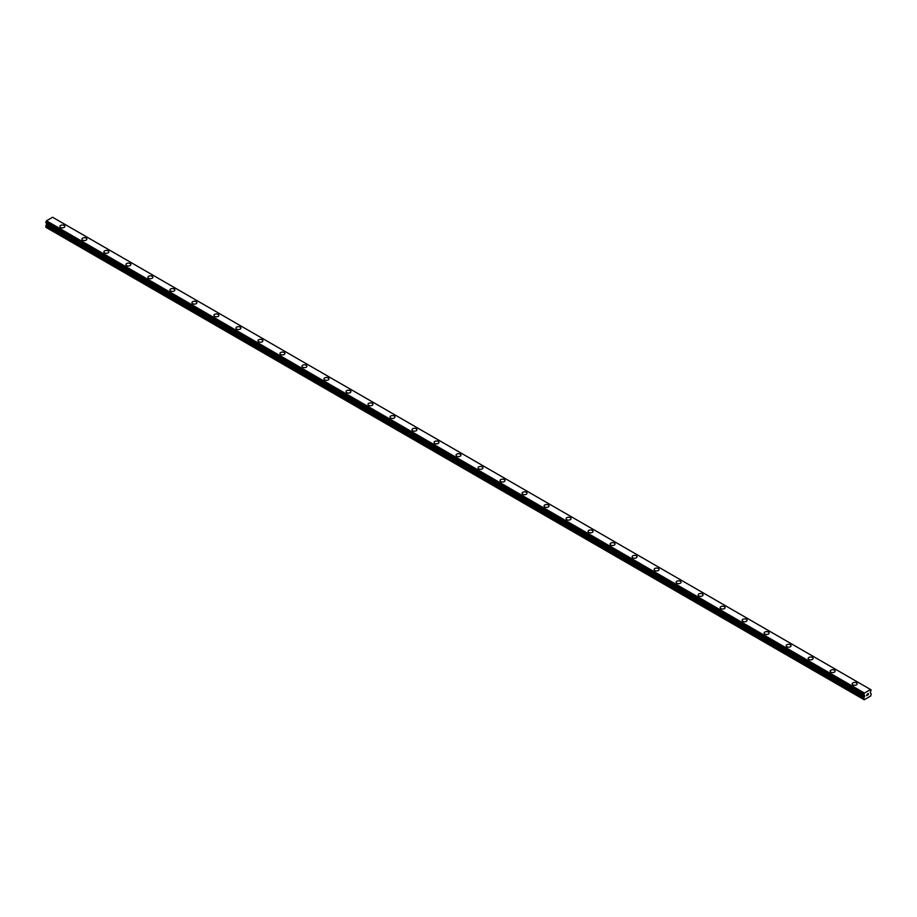 <?xml version="1.0" encoding="UTF-8"?>
<svg xmlns="http://www.w3.org/2000/svg" width="917" height="917" viewBox="0 0 917 917"><rect width="100%" height="100%" fill="white"/><g stroke="black" fill="none" stroke-linecap="round" stroke-linejoin="round"><path stroke-width="1.38" d="M59.892 226.442A2.464 1.421 180 0 1 61.416 225.124A2.464 1.421 180 0 1 64.098 225.433A2.464 1.421 180 0 1 64.82 226.442A2.464 1.421 180 0 1 63.296 227.76A2.464 1.421 180 0 1 60.614 227.45A2.464 1.421 180 0 1 59.892 226.442A2.464 1.421 180 0 1 61.416 225.135A2.464 1.421 180 0 1 64.098 225.433A2.464 1.421 180 0 1 64.82 226.442M81.9 239.142A2.464 1.421 180 0 1 83.424 237.835A2.464 1.421 180 0 1 86.106 238.145A2.464 1.421 180 0 1 86.828 239.154A2.464 1.421 180 0 1 85.304 240.46A2.464 1.421 180 0 1 82.622 240.151A2.464 1.421 180 0 1 81.9 239.142A2.464 1.421 180 0 1 83.424 237.835A2.464 1.421 180 0 1 86.106 238.145A2.464 1.421 180 0 1 86.828 239.142M103.908 251.854A2.464 1.421 180 0 1 105.432 250.536A2.464 1.421 180 0 1 108.114 250.845A2.464 1.421 180 0 1 108.836 251.854A2.464 1.421 180 0 1 107.312 253.172A2.464 1.421 180 0 1 104.63 252.863A2.464 1.421 180 0 1 103.908 251.854A2.464 1.421 180 0 1 105.432 250.547A2.464 1.421 180 0 1 108.114 250.857A2.464 1.421 180 0 1 108.836 251.854M125.916 264.555A2.464 1.421 180 0 1 127.44 263.248A2.464 1.421 180 0 1 130.122 263.557A2.464 1.421 180 0 1 130.844 264.566A2.464 1.421 180 0 1 129.32 265.873A2.464 1.421 180 0 1 126.638 265.563A2.464 1.421 180 0 1 125.916 264.555A2.464 1.421 180 0 1 127.44 263.248A2.464 1.421 180 0 1 130.122 263.557A2.464 1.421 180 0 1 130.844 264.555M147.924 277.266A2.464 1.421 180 0 1 149.448 275.948A2.464 1.421 180 0 1 152.13 276.258A2.464 1.421 180 0 1 152.852 277.266A2.464 1.421 180 0 1 151.328 278.585A2.464 1.421 180 0 1 148.646 278.275A2.464 1.421 180 0 1 147.924 277.266A2.464 1.421 180 0 1 149.448 275.96A2.464 1.421 180 0 1 152.13 276.269A2.464 1.421 180 0 1 152.852 277.266M169.932 289.978A2.464 1.421 180 0 1 171.456 288.66A2.464 1.421 180 0 1 174.138 288.97A2.464 1.421 180 0 1 174.86 289.978M174.138 288.97A2.464 1.421 180 0 1 174.86 289.967A2.464 1.421 180 0 1 173.336 291.285A2.464 1.421 180 0 1 170.654 290.976A2.464 1.421 180 0 1 169.932 289.967A2.464 1.421 180 0 1 171.456 288.66A2.464 1.421 180 0 1 174.138 288.97M191.94 302.679A2.464 1.421 180 0 1 193.464 301.361A2.464 1.421 180 0 1 196.146 301.67A2.464 1.421 180 0 1 196.868 302.679A2.464 1.421 180 0 1 195.344 303.997A2.464 1.421 180 0 1 192.662 303.687A2.464 1.421 180 0 1 191.94 302.679A2.464 1.421 180 0 1 193.464 301.372A2.464 1.421 180 0 1 196.146 301.682A2.464 1.421 180 0 1 196.868 302.679M213.948 315.379A2.464 1.421 180 0 1 215.472 314.072A2.464 1.421 180 0 1 218.154 314.382A2.464 1.421 180 0 1 218.876 315.391A2.464 1.421 180 0 1 217.352 316.697A2.464 1.421 180 0 1 214.67 316.388A2.464 1.421 180 0 1 213.948 315.379A2.464 1.421 180 0 1 215.472 314.072A2.464 1.421 180 0 1 218.154 314.382A2.464 1.421 180 0 1 218.876 315.379M235.956 328.091A2.464 1.421 180 0 1 237.48 326.773A2.464 1.421 180 0 1 240.162 327.082A2.464 1.421 180 0 1 240.884 328.091A2.464 1.421 180 0 1 239.36 329.409A2.464 1.421 180 0 1 236.678 329.1A2.464 1.421 180 0 1 235.956 328.091A2.464 1.421 180 0 1 237.48 326.784A2.464 1.421 180 0 1 240.162 327.094A2.464 1.421 180 0 1 240.884 328.091M257.964 340.792A2.464 1.421 180 0 1 259.488 339.485A2.464 1.421 180 0 1 262.17 339.794A2.464 1.421 180 0 1 262.892 340.803A2.464 1.421 180 0 1 261.368 342.11A2.464 1.421 180 0 1 258.686 341.8A2.464 1.421 180 0 1 257.964 340.792A2.464 1.421 180 0 1 259.488 339.485A2.464 1.421 180 0 1 262.17 339.794A2.464 1.421 180 0 1 262.892 340.792M284.178 352.506A2.464 1.421 180 0 1 284.9 353.503A2.464 1.421 180 0 1 283.376 354.822A2.464 1.421 180 0 1 280.694 354.512A2.464 1.421 180 0 1 279.972 353.503A2.464 1.421 180 0 1 281.496 352.197A2.464 1.421 180 0 1 284.178 352.506M279.972 353.503A2.464 1.421 180 0 1 281.496 352.185A2.464 1.421 180 0 1 284.178 352.495A2.464 1.421 180 0 1 284.9 353.503M301.98 366.204A2.464 1.421 180 0 1 303.504 364.897A2.464 1.421 180 0 1 306.186 365.207A2.464 1.421 180 0 1 306.908 366.215A2.464 1.421 180 0 1 305.384 367.522A2.464 1.421 180 0 1 302.702 367.213A2.464 1.421 180 0 1 301.98 366.204A2.464 1.421 180 0 1 303.504 364.897A2.464 1.421 180 0 1 306.186 365.207A2.464 1.421 180 0 1 306.908 366.204M323.988 378.916A2.464 1.421 180 0 1 325.512 377.598A2.464 1.421 180 0 1 328.194 377.907A2.464 1.421 180 0 1 328.916 378.916A2.464 1.421 180 0 1 327.392 380.234A2.464 1.421 180 0 1 324.71 379.925A2.464 1.421 180 0 1 323.988 378.916A2.464 1.421 180 0 1 325.512 377.609A2.464 1.421 180 0 1 328.194 377.919A2.464 1.421 180 0 1 328.916 378.916M345.996 391.616A2.464 1.421 180 0 1 347.52 390.31A2.464 1.421 180 0 1 350.202 390.619A2.464 1.421 180 0 1 350.924 391.628A2.464 1.421 180 0 1 349.4 392.935A2.464 1.421 180 0 1 346.718 392.625A2.464 1.421 180 0 1 345.996 391.616A2.464 1.421 180 0 1 347.52 390.31A2.464 1.421 180 0 1 350.202 390.619A2.464 1.421 180 0 1 350.924 391.616M368.004 404.328A2.464 1.421 180 0 1 369.528 403.01A2.464 1.421 180 0 1 372.21 403.32A2.464 1.421 180 0 1 372.932 404.328A2.464 1.421 180 0 1 371.408 405.646A2.464 1.421 180 0 1 368.726 405.337A2.464 1.421 180 0 1 368.004 404.328A2.464 1.421 180 0 1 369.528 403.022A2.464 1.421 180 0 1 372.21 403.331A2.464 1.421 180 0 1 372.932 404.328M390.012 417.04A2.464 1.421 180 0 1 391.536 415.722A2.464 1.421 180 0 1 394.218 416.031A2.464 1.421 180 0 1 394.94 417.04M394.218 416.031A2.464 1.421 180 0 1 394.94 417.029A2.464 1.421 180 0 1 393.416 418.347A2.464 1.421 180 0 1 390.734 418.037A2.464 1.421 180 0 1 390.012 417.029A2.464 1.421 180 0 1 391.536 415.722A2.464 1.421 180 0 1 394.218 416.031M412.02 429.741A2.464 1.421 180 0 1 413.544 428.422A2.464 1.421 180 0 1 416.226 428.732A2.464 1.421 180 0 1 416.948 429.741A2.464 1.421 180 0 1 415.424 431.059A2.464 1.421 180 0 1 412.742 430.749A2.464 1.421 180 0 1 412.02 429.741A2.464 1.421 180 0 1 413.544 428.434A2.464 1.421 180 0 1 416.226 428.743A2.464 1.421 180 0 1 416.948 429.741M434.028 442.441A2.464 1.421 180 0 1 435.552 441.134A2.464 1.421 180 0 1 438.234 441.444A2.464 1.421 180 0 1 438.956 442.452A2.464 1.421 180 0 1 437.432 443.759A2.464 1.421 180 0 1 434.75 443.45A2.464 1.421 180 0 1 434.028 442.441A2.464 1.421 180 0 1 435.552 441.134A2.464 1.421 180 0 1 438.234 441.444A2.464 1.421 180 0 1 438.956 442.441M456.036 455.153A2.464 1.421 180 0 1 457.56 453.835A2.464 1.421 180 0 1 460.242 454.144A2.464 1.421 180 0 1 460.964 455.153A2.464 1.421 180 0 1 459.44 456.471A2.464 1.421 180 0 1 456.758 456.162A2.464 1.421 180 0 1 456.036 455.153A2.464 1.421 180 0 1 457.56 453.846A2.464 1.421 180 0 1 460.242 454.156A2.464 1.421 180 0 1 460.964 455.153M478.044 467.853A2.464 1.421 180 0 1 479.568 466.547A2.464 1.421 180 0 1 482.25 466.856A2.464 1.421 180 0 1 482.972 467.865A2.464 1.421 180 0 1 481.448 469.172A2.464 1.421 180 0 1 478.766 468.862A2.464 1.421 180 0 1 478.044 467.853A2.464 1.421 180 0 1 479.568 466.547A2.464 1.421 180 0 1 482.25 466.856A2.464 1.421 180 0 1 482.972 467.853M504.258 479.568A2.464 1.421 180 0 1 504.98 480.565A2.464 1.421 180 0 1 503.456 481.883A2.464 1.421 180 0 1 500.774 481.574A2.464 1.421 180 0 1 500.052 480.565A2.464 1.421 180 0 1 501.576 479.259A2.464 1.421 180 0 1 504.258 479.568M500.052 480.565A2.464 1.421 180 0 1 501.576 479.247A2.464 1.421 180 0 1 504.258 479.557A2.464 1.421 180 0 1 504.98 480.565M522.06 493.266A2.464 1.421 180 0 1 523.584 491.959A2.464 1.421 180 0 1 526.266 492.269A2.464 1.421 180 0 1 526.988 493.277A2.464 1.421 180 0 1 525.464 494.584A2.464 1.421 180 0 1 522.782 494.274A2.464 1.421 180 0 1 522.06 493.266A2.464 1.421 180 0 1 523.584 491.959A2.464 1.421 180 0 1 526.266 492.269A2.464 1.421 180 0 1 526.988 493.266M544.068 505.978A2.464 1.421 180 0 1 545.592 504.659A2.464 1.421 180 0 1 548.274 504.969A2.464 1.421 180 0 1 548.996 505.978A2.464 1.421 180 0 1 547.472 507.296A2.464 1.421 180 0 1 544.79 506.986A2.464 1.421 180 0 1 544.068 505.978A2.464 1.421 180 0 1 545.592 504.671A2.464 1.421 180 0 1 548.274 504.98A2.464 1.421 180 0 1 548.996 505.978M566.076 518.678A2.464 1.421 180 0 1 567.6 517.371A2.464 1.421 180 0 1 570.282 517.681A2.464 1.421 180 0 1 571.004 518.69A2.464 1.421 180 0 1 569.48 519.996A2.464 1.421 180 0 1 566.798 519.687A2.464 1.421 180 0 1 566.076 518.678A2.464 1.421 180 0 1 567.6 517.371A2.464 1.421 180 0 1 570.282 517.681A2.464 1.421 180 0 1 571.004 518.678M588.084 531.39A2.464 1.421 180 0 1 589.608 530.072A2.464 1.421 180 0 1 592.29 530.381A2.464 1.421 180 0 1 593.012 531.39A2.464 1.421 180 0 1 591.488 532.708A2.464 1.421 180 0 1 588.806 532.399A2.464 1.421 180 0 1 588.084 531.39A2.464 1.421 180 0 1 589.608 530.083A2.464 1.421 180 0 1 592.29 530.393A2.464 1.421 180 0 1 593.012 531.39M610.092 544.102A2.464 1.421 180 0 1 611.616 542.784A2.464 1.421 180 0 1 614.298 543.093A2.464 1.421 180 0 1 615.02 544.102M614.298 543.093A2.464 1.421 180 0 1 615.02 544.09A2.464 1.421 180 0 1 613.496 545.409A2.464 1.421 180 0 1 610.814 545.099A2.464 1.421 180 0 1 610.092 544.09A2.464 1.421 180 0 1 611.616 542.784A2.464 1.421 180 0 1 614.298 543.093M632.1 556.802A2.464 1.421 180 0 1 633.624 555.484A2.464 1.421 180 0 1 636.306 555.794A2.464 1.421 180 0 1 637.028 556.802A2.464 1.421 180 0 1 635.504 558.121A2.464 1.421 180 0 1 632.822 557.811A2.464 1.421 180 0 1 632.1 556.802A2.464 1.421 180 0 1 633.624 555.496A2.464 1.421 180 0 1 636.306 555.805A2.464 1.421 180 0 1 637.028 556.802M654.108 569.503A2.464 1.421 180 0 1 655.632 568.196A2.464 1.421 180 0 1 658.314 568.506A2.464 1.421 180 0 1 659.036 569.514A2.464 1.421 180 0 1 657.512 570.821A2.464 1.421 180 0 1 654.83 570.512A2.464 1.421 180 0 1 654.108 569.503A2.464 1.421 180 0 1 655.632 568.196A2.464 1.421 180 0 1 658.314 568.506A2.464 1.421 180 0 1 659.036 569.503M676.116 582.215A2.464 1.421 180 0 1 677.64 580.897A2.464 1.421 180 0 1 680.322 581.206A2.464 1.421 180 0 1 681.044 582.215A2.464 1.421 180 0 1 679.52 583.533A2.464 1.421 180 0 1 676.838 583.223A2.464 1.421 180 0 1 676.116 582.215A2.464 1.421 180 0 1 677.64 580.908A2.464 1.421 180 0 1 680.322 581.218A2.464 1.421 180 0 1 681.044 582.215M698.124 594.915A2.464 1.421 180 0 1 699.648 593.608A2.464 1.421 180 0 1 702.33 593.918A2.464 1.421 180 0 1 703.052 594.927A2.464 1.421 180 0 1 701.528 596.233A2.464 1.421 180 0 1 698.846 595.924A2.464 1.421 180 0 1 698.124 594.915A2.464 1.421 180 0 1 699.648 593.608A2.464 1.421 180 0 1 702.33 593.918A2.464 1.421 180 0 1 703.052 594.915M724.338 606.63A2.464 1.421 180 0 1 725.06 607.627A2.464 1.421 180 0 1 723.536 608.945A2.464 1.421 180 0 1 720.854 608.636A2.464 1.421 180 0 1 720.132 607.627A2.464 1.421 180 0 1 721.656 606.32A2.464 1.421 180 0 1 724.338 606.63M720.132 607.627A2.464 1.421 180 0 1 721.656 606.309A2.464 1.421 180 0 1 724.338 606.618A2.464 1.421 180 0 1 725.06 607.627M742.14 620.328A2.464 1.421 180 0 1 743.664 619.021A2.464 1.421 180 0 1 746.346 619.33A2.464 1.421 180 0 1 747.068 620.339A2.464 1.421 180 0 1 745.544 621.646A2.464 1.421 180 0 1 742.862 621.336A2.464 1.421 180 0 1 742.14 620.328A2.464 1.421 180 0 1 743.664 619.021A2.464 1.421 180 0 1 746.346 619.33A2.464 1.421 180 0 1 747.068 620.328M764.148 633.039A2.464 1.421 180 0 1 765.672 631.721A2.464 1.421 180 0 1 768.354 632.031A2.464 1.421 180 0 1 769.076 633.039A2.464 1.421 180 0 1 767.552 634.358A2.464 1.421 180 0 1 764.87 634.048A2.464 1.421 180 0 1 764.148 633.039A2.464 1.421 180 0 1 765.672 631.733A2.464 1.421 180 0 1 768.354 632.042A2.464 1.421 180 0 1 769.076 633.039M786.156 645.74A2.464 1.421 180 0 1 787.68 644.433A2.464 1.421 180 0 1 790.362 644.743A2.464 1.421 180 0 1 791.084 645.751A2.464 1.421 180 0 1 789.56 647.058A2.464 1.421 180 0 1 786.878 646.749A2.464 1.421 180 0 1 786.156 645.74A2.464 1.421 180 0 1 787.68 644.433A2.464 1.421 180 0 1 790.362 644.743A2.464 1.421 180 0 1 791.084 645.74M808.164 658.452A2.464 1.421 180 0 1 809.688 657.134A2.464 1.421 180 0 1 812.37 657.443A2.464 1.421 180 0 1 813.092 658.452A2.464 1.421 180 0 1 811.568 659.77A2.464 1.421 180 0 1 808.886 659.461A2.464 1.421 180 0 1 808.164 658.452A2.464 1.421 180 0 1 809.688 657.145A2.464 1.421 180 0 1 812.37 657.455A2.464 1.421 180 0 1 813.092 658.452M830.172 671.164A2.464 1.421 180 0 1 831.696 669.846A2.464 1.421 180 0 1 834.378 670.155A2.464 1.421 180 0 1 835.1 671.164M834.378 670.155A2.464 1.421 180 0 1 835.1 671.152A2.464 1.421 180 0 1 833.576 672.47A2.464 1.421 180 0 1 830.894 672.161A2.464 1.421 180 0 1 830.172 671.152A2.464 1.421 180 0 1 831.696 669.846A2.464 1.421 180 0 1 834.378 670.155M852.18 683.864A2.464 1.421 180 0 1 853.704 682.546A2.464 1.421 180 0 1 856.386 682.856A2.464 1.421 180 0 1 857.108 683.864A2.464 1.421 180 0 1 855.584 685.182A2.464 1.421 180 0 1 852.902 684.873A2.464 1.421 180 0 1 852.18 683.864A2.464 1.421 180 0 1 853.704 682.557A2.464 1.421 180 0 1 856.386 682.867A2.464 1.421 180 0 1 857.108 683.864M866.725 695.556L867.299 695.224L866.725 695.556M866.645 695.682L867.287 694.02M867.734 694.089L868.33 693.55M868.181 694.261L867.826 694.914L868.17 694.261M867.826 694.914L868.445 694.57L867.826 694.914M867.677 695.097L868.307 693.688M863.871 695.006L864.731 695.682L863.814 698.101L864.181 699.751L870.783 695.934L871.15 693.871L870.233 692.507L871.15 689.974L870.554 689.504L864.376 693.114L46.412 220.859L45.884 222.751L863.814 694.948M45.884 222.751L863.848 694.994L864.628 695.441L863.814 694.926L864.376 693.114M46.687 223.209L45.85 227.29L863.814 699.533M52.624 217.272L870.588 689.527L52.59 217.249L46.412 220.859M864.41 693.046L46.446 220.802M864.341 693.206L46.377 220.963M863.894 694.043L45.93 221.799M863.814 694.215L45.85 221.971M863.814 694.926L45.85 222.671M864.731 695.682L46.767 223.427M864.731 696.072L46.767 223.828M864.628 696.439L46.664 224.195M863.974 697.562L46.01 225.318M863.814 698.101L45.85 225.857"/></g></svg>
